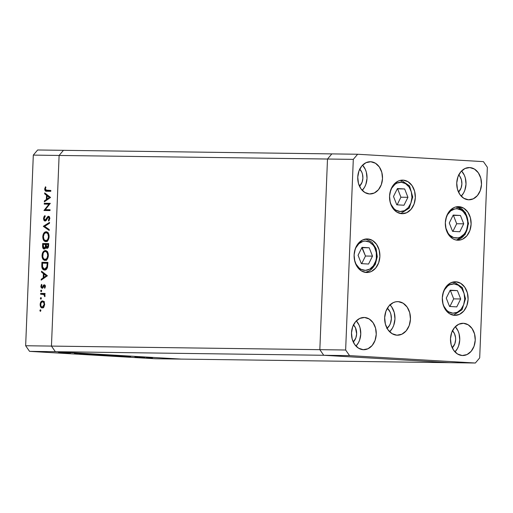 <?xml version="1.0" encoding="UTF-8"?>
<svg xmlns="http://www.w3.org/2000/svg" width="513" height="513" viewBox="0 0 513 513"><rect width="100%" height="100%" fill="white"/><g stroke="black" fill="none" stroke-linecap="round" stroke-linejoin="round"><path stroke-width="0.77" d="M449.548 362.678L323.741 355.278L319.836 349.667L327.493 159.03L331.834 153.9L63.452 150.322L331.834 153.9L327.493 159.03L59.11 155.452L63.452 150.322L37.648 149.982L63.452 150.322L59.11 155.452L327.493 159.03L319.836 349.667L51.454 346.089L59.11 155.452L33.307 155.106L25.65 345.743L51.454 346.089L59.11 155.452L63.452 150.322L59.11 155.452L51.454 346.089L55.366 351.7L51.454 346.089L59.11 155.452L33.307 155.106L37.648 149.982L33.307 155.106L25.65 345.743L29.562 351.36L155.362 358.754L181.166 359.1L55.366 351.7L323.741 355.278L319.836 349.667L25.65 345.743L29.562 351.36L55.366 351.7L181.166 359.1L449.548 362.678L323.741 355.278L29.562 351.36L155.362 358.754L181.166 359.1L55.366 351.7L51.454 346.089L55.366 351.7L181.166 359.1L475.352 363.018L479.693 357.894L487.35 167.257L483.438 161.64L357.638 154.246L353.297 159.37L345.64 350.007L349.552 355.618L475.352 363.018L449.548 362.678L323.741 355.278L449.548 362.678M44.689 269.197L45.708 269.992M74.385 353.194L80.579 353.495L74.385 353.194M87.768 353.957L79.483 353.675L87.787 353.951M86.774 354.137L95.854 354.393L86.774 354.13M101.452 354.861L101.452 354.861C103.19 354.874 102.966 354.816 100.772 354.675L93.834 354.412C92.128 354.4 92.346 354.464 94.501 354.598L102.619 354.842M115.887 355.714L115.887 355.714C117.631 355.727 117.4 355.663 115.207 355.528L108.269 355.265C106.563 355.252 106.787 355.31 108.936 355.445L117.054 355.689M121.203 356.163L130.738 356.445L121.203 356.163M146.25 357.535L152.515 357.824L146.718 357.664M142.082 357.394L143.371 357.426L141.986 357.362M138.876 357.202L145.057 357.369L138.876 357.202M134.887 356.817L138.1 356.977L134.887 356.817M123.21 356.144L114.354 355.759L123.21 356.144M108.147 355.188L99.92 354.906L108.698 355.176M61.047 352.623L70.589 352.912L61.047 352.623M58.572 352.457L65.773 352.63L58.572 352.457M48.979 204.174L44.246 204.11L44.285 203.263L50.306 203.347L45.311 209.67L50.05 209.734L50.011 210.574L43.99 210.497L48.979 204.174L43.99 210.497L50.011 210.574L50.05 209.734L45.311 209.67L50.306 203.347L44.285 203.263L44.246 204.11L48.979 204.174M45.041 221.116L43.906 220.282L43.515 218.666L43.971 216.691L44.952 215.569L45.221 216.371L44.137 218.423L44.868 220.231L45.689 219.942L48.286 216.249L49.325 216.621L49.851 218.333L48.729 221.045L48.389 220.276L49.21 217.954L48.299 217.108L46.202 220.398L45.041 221.116L48.523 217.063L49.235 218.455L48.389 220.276L48.729 221.045L49.844 218.557L48.536 216.223L47.6 216.736L45.086 220.276L44.137 218.423L45.221 216.371L44.952 215.569L43.522 218.41L44.137 218.448L43.522 218.41L44.984 221.116M43.355 226.4L49.537 222.386L49.505 223.29L44.631 226.355L49.248 229.555L49.216 230.452L43.355 226.4L49.216 230.452L49.248 229.555L44.631 226.355L49.505 223.29L49.537 222.386L43.355 226.278L44.817 226.483L43.355 226.4M42.784 236.653L43.086 234.762L44.894 232.088L46.741 231.838L48.318 233.171L49.043 235.23L49.03 237.634L48.075 240.199L46.997 241.277L45.445 241.597L44.022 240.783L43.054 238.994L42.784 236.653C42.842 239.674 43.836 241.328 45.76 241.623C47.722 241.373 48.844 239.718 49.12 236.66C49.043 233.659 48.049 232.017 46.125 231.741L46.125 231.741C44.189 232.004 43.073 233.639 42.784 236.653L43.406 236.692L42.784 236.653M42.034 255.448L42.329 253.557L44.144 250.883L45.984 250.633L47.568 251.966L48.286 254.025L48.273 256.436L47.318 258.994L46.241 260.072L44.689 260.392L43.272 259.578L42.303 257.789L42.034 255.448C42.085 258.469 43.079 260.123 45.003 260.418C46.965 260.168 48.087 258.514 48.363 255.455C48.293 252.454 47.292 250.819 45.368 250.536L45.368 250.536C43.432 250.799 42.316 252.434 42.034 255.448L42.65 255.487L42.034 255.448M41.553 271.217L47.395 275.757L41.194 280.136L41.232 279.219L43.22 277.854L43.387 273.596L41.515 272.14L41.553 271.217L41.515 272.14L43.387 273.596L43.22 277.854L41.232 279.219L41.194 280.136L47.395 275.757L41.553 271.217M39.899 310.557L40.232 309.833L40.777 310.012L40.559 311.288L39.899 310.705L40.367 311.346L40.899 310.57L40.431 309.781L39.899 310.557L40.899 310.615L39.899 310.557M42.553 300.887L44.073 301.849L44.695 304.472L43.868 307.075L42.265 307.992L40.694 306.941L40.142 304.414L40.893 301.901L42.553 300.887C41.149 301.067 40.347 302.247 40.142 304.414C40.174 306.582 40.88 307.774 42.265 307.992L43.868 307.075L44.695 304.472L44.073 301.849L42.605 300.887M40.386 298.386L40.726 297.662L41.264 297.841L41.053 299.124L40.386 298.54L40.854 299.175L41.386 298.399L40.918 297.611L40.386 298.386L41.386 298.444L40.386 298.386M42.104 294.25L44.554 294.475L43.611 294.424L44.503 295.796L45.041 295.828L44.407 296.225L45.003 296.264L44.407 296.225L44.855 296.7L45.041 295.963L44.381 294.282L45.029 294.289L45.061 293.449L40.662 293.385L40.63 294.231L40.662 293.385L45.061 293.449L45.029 294.289L44.381 294.282L45.003 295.443L44.855 296.7L43.772 294.5L40.63 294.231L42.714 294.27L42.726 293.507L45.061 293.539L40.662 293.385L42.726 293.507L42.694 294.27L44.772 294.391M40.687 290.916L41.021 290.191L41.566 290.371L41.348 291.653L40.687 291.07L41.155 291.705L41.688 290.929L41.22 290.14L40.687 290.916L41.688 290.974L40.687 290.916M44.336 284.76L45.362 285.824L44.971 287.896L44.721 288.255L44.368 287.678L44.875 286.325L44.214 285.613L42.855 287.908L42.06 288.344L40.925 287.088L41.406 284.542L41.931 284.92L41.444 286.722L42.072 287.498L43.541 285.177L44.336 284.76L43.643 285.061L42.072 287.498L41.412 286.28L41.931 284.92L41.547 284.356L40.867 286.312L42.06 288.344L42.752 288.03L44.323 285.6L44.881 286.498L44.368 287.678L44.721 288.255L45.42 286.51L44.374 284.76M44.535 270.05L42.835 269.306L42.04 267.966L41.912 262.303L47.933 262.38L47.305 267.901L46.305 269.389L44.535 270.05C45.901 270.088 46.895 269.158 47.517 267.26L47.933 262.38L41.912 262.303L41.797 265.215L42.425 265.253L41.797 265.215C41.694 268.235 42.605 269.851 44.535 270.05L44.4 270.05M42.566 246.048L42.669 243.508L48.69 243.585L48.389 247.08L47.343 248.337L46.446 248.228L45.766 247.285L44.913 248.811L43.797 249.01L42.919 248.145L42.566 246.048C42.521 247.837 43.047 248.843 44.15 249.074L45.766 247.285L47.004 248.388C48.075 248.157 48.613 247.17 48.613 245.419L48.69 243.585L42.669 243.508L48.684 243.681L42.669 243.508L42.566 246.048L43.188 246.086L42.566 246.048M44.702 192.907L50.543 197.441L44.342 201.821L44.374 200.904L46.362 199.538L46.536 195.28L44.663 193.824L44.702 192.907L44.663 193.824L46.536 195.28L46.362 199.538L44.374 200.904L44.342 201.821L50.543 197.441L44.702 192.907M46.818 190.4L45.317 189.079L45.926 187.271L45.484 186.77L44.702 189.028L45.317 189.06L45.612 190.079L50.819 190.458L50.787 191.298L45.298 190.919L44.708 188.861L45.484 186.77L45.926 187.271L45.317 189.079L44.702 189.028C44.83 190.746 45.503 191.484 46.721 191.246L50.787 191.298L50.819 190.458L48.382 190.496M43.259 307.678L42.835 307.184M42.515 301.727L41.021 302.907L40.764 305.459L41.636 306.941L43.74 307.236L42.297 307.152L43.56 306.376L44.156 304.466L43.714 302.535L42.515 301.727C43.567 301.894 44.118 302.805 44.156 304.466L44.695 304.498L44.156 304.466L42.297 307.152C41.239 306.986 40.707 306.075 40.681 304.421L40.142 304.414L40.681 304.446C40.835 302.766 41.45 301.868 42.515 301.727L44.605 301.856M43.156 301.766L43.631 301.323M43.727 301.259L42.957 302.022M42.759 307.063L43.464 307.838M44.054 301.817L42.534 301.734M45.067 287.722L44.368 287.678L45.067 287.722M45.42 286.53L44.881 286.498L45.42 286.53M45.324 285.658L44.323 285.6L45.324 285.658M41.412 286.344L40.867 286.312L41.412 286.344M43.079 287.556L42.072 287.498L43.079 287.556M43.201 287.312L42.502 287.274L43.201 287.312M43.643 286.28L42.996 286.241L43.643 286.28M45.061 285.145L43.643 285.061L45.061 285.145M42.425 279.29L41.232 279.219L42.425 279.29M44.413 277.924L43.22 277.854L44.413 277.924M44.708 273.673L43.387 273.596L44.708 273.673M42.835 272.217L41.515 272.14L42.835 272.217M46.221 275.789L43.855 277.418L45.048 277.488L43.855 277.418L43.99 274.057L45.311 274.134L43.99 274.057L46.221 275.789L47.388 275.859L46.221 275.789L43.99 274.057L43.855 277.418L46.221 275.789M43.945 263.175L43.971 262.425L41.912 262.303L47.927 262.476L43.971 262.425L43.945 263.175M45.49 269.889L44.708 269.216M44.573 269.21L45.683 268.889L46.715 267.568L47.279 263.22L42.496 263.156L42.611 267.427L43.259 268.639L44.573 269.21L42.496 266.92L42.496 263.156L47.895 263.252L47.279 263.22L47.254 263.881L47.869 263.913L47.254 263.881L46.972 266.766L47.619 266.805L46.972 266.766L44.573 269.21L46.382 269.319L44.458 269.203L46.523 269.325M45.952 260.226L45.234 259.584M44.875 259.078L46.446 260.444M45.035 259.572L46.907 258.379L47.747 255.493L47.119 252.595L45.336 251.376C46.901 251.639 47.703 253.012 47.747 255.493L48.363 255.525L47.747 255.493C47.517 257.975 46.619 259.334 45.035 259.572L46.76 259.674L45.035 259.572C43.464 259.309 42.669 257.924 42.65 255.423C42.874 252.96 43.765 251.614 45.336 251.376L47.51 251.505M45.522 251.389L47.222 251.492M46.548 247.33L45.766 247.285L46.548 247.33M44.695 244.38L44.727 243.63L44.695 244.38M44.984 248.266L45.227 248.658M47.824 247.407L48.042 247.875M48.036 244.425L47.991 245.567L48.607 245.605L47.991 245.567L47.023 247.542L48.158 247.612L47.023 247.542L46.106 244.4L48.652 244.457L45.49 244.387L45.465 244.951L46.08 244.983L45.465 244.951L45.324 246.708L46.208 246.759L45.324 246.708L44.189 248.228L45.368 248.298L44.189 248.228L43.201 245.56L43.252 244.361L46.106 244.425L46.176 246.65L47.023 247.542L47.773 246.9L48.036 244.425M46.709 241.431L45.99 240.789M46.459 232.601L47.234 232.062M47.26 232.049L46.394 232.665M45.631 240.283L47.202 241.649M45.792 240.777L47.658 239.584L48.491 236.897L47.876 233.8L46.093 232.581L44.24 233.774L43.406 236.628L44.009 239.545L45.792 240.777C44.221 240.514 43.425 239.129 43.406 236.628C43.624 234.165 44.522 232.819 46.093 232.581C47.658 232.844 48.459 234.217 48.498 236.698L49.113 236.73L48.498 236.698C48.273 239.18 47.369 240.539 45.792 240.777L47.747 240.892M46.279 232.594L47.978 232.697M46.093 232.581L48.26 232.71M46.241 220.34L45.086 220.276L46.241 220.34M46.484 219.994L45.689 219.942L46.484 219.994M47.388 218.301L46.715 218.262L47.388 218.301M49.485 216.845L47.6 216.736L49.485 216.845M49.299 220.334L48.389 220.276L49.299 220.334M49.851 218.487L49.235 218.455L49.851 218.487M49.626 217.127L48.523 217.063L49.626 217.127M45.811 220.058L46.099 220.609M46.317 204.136L46.343 203.385L44.285 203.263L50.3 203.443L46.343 203.385L46.317 204.136M47.369 209.791L50.043 209.823L47.369 209.791M46.061 210.522L44.003 210.304L46.061 210.426L46.612 209.746L46.061 210.522M45.574 200.974L44.374 200.904L45.574 200.974M47.555 199.608L46.362 199.538L47.555 199.608M47.856 195.357L46.536 195.28L47.856 195.357M45.984 193.901L44.663 193.824L45.984 193.901M49.363 197.479L46.997 199.102L48.19 199.172L46.997 199.102L47.132 195.748L48.453 195.825L47.132 195.748L49.363 197.479L50.537 197.55L49.363 197.479L47.132 195.748L46.997 199.102L49.363 197.479M46.388 191.234L46.721 191.246M47.799 191.259L46.94 190.419M46.882 190.246L48.055 191.311M45.336 251.376L44.342 251.671L43.15 253.185L42.771 256.987L44.054 259.257L46.991 259.687M45.324 246.708L45.49 244.387L43.252 244.361L43.663 247.965L44.669 248.055L45.324 246.708M150.726 357.715L146.891 357.574M135.342 356.824L135.971 356.939M129.513 356.426L125.903 356.304L129.513 356.426M124.479 356.125L123.909 356.054M122.96 356.028L115.617 355.772L122.562 356.105M108.269 355.265L107.127 355.285M114.623 355.522C116.406 355.631 116.611 355.682 115.239 355.676L108.916 355.304L114.623 355.522C116.406 355.631 116.611 355.682 115.239 355.676L108.916 355.304M107.807 355.099L104.043 354.964L107.486 355.15M105.133 355.086L101.183 354.958L105.236 355.143M93.834 354.412L92.693 354.438M100.189 354.669L95.091 354.605C93.321 354.496 93.122 354.445 94.482 354.451L101.689 354.791L95.091 354.605C93.321 354.496 93.122 354.445 94.482 354.451M81.105 353.784L80.522 353.701M83.529 353.81L83.876 353.867M84.029 353.746L84.356 353.778M69.358 352.893L65.754 352.764L69.358 352.893M147.25 357.67L151.053 357.817M109.526 355.451L115.239 355.676M95.091 354.605L100.804 354.823M454.069 283.907A14.646 11.254 -89.2 0 1 464.72 299.201A14.646 11.254 -89.2 0 1 452.896 313.174L448.638 311.808L446.746 310.339L443.809 306.12L442.687 302.779A14.646 11.254 -89.2 0 0 452.896 313.174L457.237 312.314L461.014 309.352L463.643 304.748L464.72 299.201L464.092 293.551L461.847 288.659L458.327 285.273L454.069 283.907A2.148 1.379 -86.6 0 0 453.357 281.951A2.148 1.379 93.4 0 1 454.069 283.907L449.721 284.766L447.727 286.004L444.463 289.858L442.802 294.013A14.646 11.254 -89.2 0 1 454.069 283.907M457.416 290.614L450.202 290.191L446.265 298.117L449.548 306.466L456.762 306.889L460.7 298.964L457.416 290.614L450.048 290.499L457.416 290.614L460.7 298.964L456.762 306.889L449.548 306.466L446.265 298.117L450.202 290.191L457.416 290.614M449.901 306.485L453.678 298.874L460.7 298.964L453.678 298.874L450.401 290.518L453.678 298.874L449.901 306.485M455.91 238.038A14.646 11.254 -89.2 0 1 445.701 227.644L448.138 233.287L449.766 235.204L453.729 237.628L458.115 237.891L460.257 237.179L464.034 234.223L465.515 232.088L466.657 229.619L467.741 224.066L467.638 221.199L466.17 215.826L463.233 211.606L461.341 210.138L457.089 208.772A2.148 1.379 -86.6 0 0 456.378 206.822A2.148 1.379 93.4 0 1 457.089 208.772A14.646 11.254 -89.2 0 1 467.741 224.066A14.646 11.254 -89.2 0 1 455.91 238.038M445.823 218.884A14.646 11.254 -89.2 0 1 457.089 208.772L454.884 208.926L450.741 210.875L447.483 214.729L445.823 218.878M456.891 206.733A16.801 12.908 -89.2 0 1 468.029 223.559A16.801 12.908 -89.2 0 1 456.448 240.084M452.562 231.331L459.783 231.761L463.72 223.828L460.437 215.479L453.216 215.056L449.279 222.982L452.562 231.331L449.279 222.982L453.216 215.056L460.437 215.479L453.062 215.364L460.437 215.479L463.72 223.828L456.698 223.739L453.415 215.389L456.698 223.739L463.72 223.828L459.783 231.761L452.562 231.331M452.915 231.357L456.698 223.739L452.915 231.357M401.301 182.25A14.646 11.254 -89.2 0 1 411.958 197.543A14.646 11.254 -89.2 0 1 400.127 211.516L395.869 210.15L393.984 208.682L391.047 204.463L389.918 201.122A14.646 11.254 -89.2 0 0 400.127 211.516L404.475 210.657L408.245 207.694L410.875 203.09L411.958 197.543L411.323 191.894L409.079 187.001L405.559 183.616L401.301 182.25A2.148 1.379 -86.6 0 0 400.595 180.294A2.148 1.379 93.4 0 1 401.301 182.25L396.959 183.109L394.959 184.347L391.695 188.2L390.034 192.356A14.646 11.254 -89.2 0 1 401.301 182.25M404.654 188.957L397.434 188.534L393.497 196.46L396.78 204.809L404 205.232L407.931 197.306L404.654 188.957L397.28 188.842L404.654 188.957L407.931 197.306L404 205.232L396.78 204.809L393.497 196.46L397.434 188.534L404.654 188.957M397.133 204.828L400.916 197.216L407.931 197.306L400.916 197.216L397.633 188.861L400.916 197.216L397.133 204.828M354.598 251.171L355.836 247.811A14.646 11.254 -89.2 0 1 371.406 243.354A14.646 11.254 -89.2 0 1 374.721 263.586A2.148 0.731 26.4 0 1 375.272 264.522A2.148 0.731 26.4 0 1 374.727 264.727A16.801 12.908 -89.2 0 1 365.23 272.377M355.836 247.811L358.901 243.688L362.935 241.392L365.128 241.052L369.45 242.053L373.131 245.131L374.554 247.311L376.285 252.55L376.343 258.263L375.734 261.027L373.342 265.843L369.726 269.113L365.429 270.345L361.107 269.344L359.151 268.043L356.003 264.08L354.483 259.937A14.646 11.254 -89.2 0 0 363.653 270.21A14.646 11.254 -89.2 0 0 374.721 263.586A2.148 0.731 -153.6 0 1 375.272 264.522L377.279 256.68L376.1 248.587L371.951 242.168L365.705 239.02M361.998 247.349L358.061 255.275L361.344 263.624L368.558 264.048L372.496 256.122L369.213 247.773L361.998 247.349L369.213 247.773L372.496 256.122L365.48 256.025L362.197 247.676L369.213 247.773L361.845 247.657L365.48 256.025L372.496 256.122L368.558 264.048L361.344 263.624L358.061 255.275L361.998 247.349M361.697 263.644L365.48 256.025L361.697 263.644M457.545 240.212A16.801 12.908 -89.2 0 1 445.322 222.963A16.801 12.908 -89.2 0 1 458.442 206.63A16.801 12.908 -89.2 0 1 458.891 206.649L463.778 208.214L467.811 212.1L470.389 217.711L471.107 224.187L469.87 230.555L466.856 235.833L462.527 239.225L460.071 240.039L457.545 240.212L455.044 239.744L452.665 238.641L448.631 234.762L446.053 229.151L445.329 222.674L446.566 216.306L449.58 211.029L453.909 207.637L456.365 206.822L458.891 206.649A16.801 12.908 -89.2 0 1 471.12 223.892A16.801 12.908 -89.2 0 1 457.994 240.225A16.801 12.908 -89.2 0 1 457.545 240.212M454.531 315.341A16.801 12.908 -89.2 0 1 442.302 298.098A16.801 12.908 -89.2 0 1 455.429 281.765A16.801 12.908 -89.2 0 1 455.877 281.784L460.757 283.349L464.791 287.235L467.369 292.84L468.093 299.323L466.856 305.684L463.842 310.968L459.513 314.36L454.531 315.341L449.644 313.776L445.611 309.89L443.033 304.286L442.315 297.803L443.553 291.442L446.566 286.158L450.895 282.766L455.877 281.784A16.801 12.908 -89.2 0 1 468.1 299.028A16.801 12.908 -89.2 0 1 454.98 315.36A16.801 12.908 -89.2 0 1 454.531 315.341M396.882 335.201A16.801 12.908 -89.2 0 1 384.654 317.951A16.801 12.908 -89.2 0 1 397.78 301.618A16.801 12.908 -89.2 0 1 398.229 301.638L403.109 303.202L407.149 307.088L409.72 312.693L410.445 319.176L409.207 325.537L406.193 330.821L401.865 334.213L396.882 335.201L392.003 333.63L387.963 329.744L385.391 324.139L384.667 317.656L385.904 311.295L388.918 306.011L393.247 302.625L395.703 301.811L398.229 301.638A16.801 12.908 -89.2 0 1 410.458 318.881A16.801 12.908 -89.2 0 1 397.331 335.213A16.801 12.908 -89.2 0 1 396.882 335.201M366.327 272.499A16.801 12.908 -89.2 0 1 354.098 255.256A16.801 12.908 -89.2 0 1 367.225 238.923A16.801 12.908 -89.2 0 1 367.674 238.936L372.553 240.507L376.587 244.393L379.165 249.998L379.889 256.481L378.652 262.842L375.638 268.126L371.309 271.512L368.853 272.326L366.327 272.499L361.441 270.935L357.407 267.049L354.829 261.444L354.111 254.961L355.349 248.6L358.363 243.316L362.691 239.924L367.674 238.936A16.801 12.908 -89.2 0 1 379.896 256.186A16.801 12.908 -89.2 0 1 366.776 272.518A16.801 12.908 -89.2 0 1 366.327 272.499M401.762 213.69A16.801 12.908 -89.2 0 1 389.54 196.441A16.801 12.908 -89.2 0 1 402.66 180.108A16.801 12.908 -89.2 0 1 403.109 180.127L407.989 181.692L412.029 185.578L414.6 191.182L415.325 197.665L414.087 204.027L411.073 209.31L406.745 212.703L401.762 213.69L396.882 212.119L392.843 208.233L390.271 202.629L389.547 196.146L390.784 189.784L393.798 184.5L398.126 181.115L400.582 180.3L403.109 180.127A16.801 12.908 -89.2 0 1 415.338 197.37A16.801 12.908 -89.2 0 1 402.211 213.703A16.801 12.908 -89.2 0 1 401.762 213.69M469.767 167.565L474.454 169.072L478.328 172.798L480.796 178.184L481.495 184.404L480.303 190.515L477.411 195.581L473.255 198.839L468.472 199.788A16.127 12.389 -89.2 0 1 456.737 183.231A16.127 12.389 -89.2 0 1 469.331 167.552A16.127 12.389 -89.2 0 1 469.767 167.565A16.127 12.389 -89.2 0 1 481.502 184.122A16.127 12.389 -89.2 0 1 468.901 199.801A16.127 12.389 -89.2 0 1 468.472 199.788L463.784 198.281L459.911 194.555L457.442 189.169L456.743 182.949L457.936 176.838L460.828 171.772L464.983 168.514L469.767 167.565M364.519 317.476L369.206 318.983L373.079 322.709L375.548 328.096L376.247 334.316L375.054 340.427L372.162 345.493L368.007 348.75L363.223 349.699A16.127 12.389 -89.2 0 1 351.488 333.142A16.127 12.389 -89.2 0 1 364.089 317.464A16.127 12.389 -89.2 0 1 364.519 317.476A16.127 12.389 -89.2 0 1 376.253 334.034A16.127 12.389 -89.2 0 1 363.659 349.712A16.127 12.389 -89.2 0 1 363.223 349.699L358.536 348.192L354.663 344.46L352.194 339.08L351.495 332.86L352.688 326.749L355.58 321.683L359.735 318.426L364.519 317.476M370.771 161.742L375.458 163.249L379.331 166.975L381.807 172.362L382.499 178.582L381.313 184.693L378.421 189.759L374.266 193.016L369.482 193.965A16.127 12.389 -89.2 0 1 357.741 177.408A16.127 12.389 -89.2 0 1 370.341 161.73A16.127 12.389 -89.2 0 1 370.771 161.742A16.127 12.389 -89.2 0 1 382.512 178.3A16.127 12.389 -89.2 0 1 369.911 193.978A16.127 12.389 -89.2 0 1 369.482 193.965L364.794 192.458L360.921 188.733L358.446 183.346L357.753 177.126L358.94 171.015L361.832 165.949L365.987 162.692L370.771 161.742M463.508 323.299L468.196 324.8L472.069 328.532L474.544 333.918L475.237 340.138L474.05 346.243L471.158 351.315L467.003 354.573L462.219 355.515A16.127 12.389 -89.2 0 1 450.478 338.965A16.127 12.389 -89.2 0 1 463.079 323.28A16.127 12.389 -89.2 0 1 463.508 323.299A16.127 12.389 -89.2 0 1 475.25 339.856A16.127 12.389 -89.2 0 1 462.649 355.535A16.127 12.389 -89.2 0 1 462.219 355.515L457.532 354.015L453.659 350.283L451.183 344.903L450.491 338.683L451.677 332.571L454.569 327.499L458.725 324.248L463.508 323.299M458.737 174.965A10.754 8.259 -89.2 0 1 458.507 192.106L461.091 188.027L461.886 183.955L461.424 179.806L459.776 176.215L458.577 174.811M353.489 324.876A10.754 8.259 -89.2 0 1 353.265 342.017L355.842 337.939L356.638 333.867L355.49 327.813L353.329 324.723M359.748 169.149A10.754 8.259 -89.2 0 1 359.517 186.283L362.101 182.205L362.89 178.133L362.428 173.984L361.742 172.086L359.587 168.989M452.485 330.699A10.754 8.259 -89.2 0 1 452.254 347.84L454.839 343.761L455.627 339.689L455.557 337.58L454.48 333.636L452.325 330.539M327.493 159.03L319.836 349.667L323.741 355.278L349.552 355.618L323.741 355.278L319.836 349.667L345.64 350.007L319.836 349.667L327.493 159.03L353.297 159.37L357.638 154.246L331.834 153.9L327.493 159.03L331.834 153.9L357.638 154.246L483.438 161.64L487.35 167.257L479.693 357.894L475.352 363.018L349.552 355.618L345.64 350.007L353.297 159.37L327.493 159.03M454.954 351.892L457.307 348.757L458.564 346.038L459.757 339.927L459.058 333.707L458.032 330.859L455.287 326.717A16.127 12.389 90.8 0 1 454.954 351.892M362.216 190.342A16.127 12.389 90.8 0 0 362.55 165.16L365.288 169.303L366.32 172.156L367.019 178.377L365.827 184.488L364.57 187.207L362.216 190.342M355.964 346.07A16.127 12.389 90.8 0 0 356.298 320.894L359.036 325.037L360.068 327.89L360.761 334.11L359.575 340.215L358.318 342.934L355.964 346.076M461.213 196.165L463.566 193.023L464.823 190.31L466.009 184.199L465.317 177.979L464.284 175.125L461.546 170.983A16.127 12.389 90.8 0 1 461.213 196.165M389.797 304.677L391.663 306.877L394.24 312.488L394.965 318.971L393.721 325.332L392.413 328.166L389.636 331.751A16.801 12.908 90.8 0 0 389.995 304.876M387.091 328.346A12.094 9.292 -89.2 0 0 387.36 308.21L390.06 311.949L390.835 314.091L391.355 318.759L390.464 323.337L389.521 325.377L386.828 328.557M453.466 315.226L462.053 309.73L465.509 298.701L462.348 287.575L453.909 281.861M456.929 206.726L465.362 212.446L468.529 223.565L465.073 234.601L456.48 240.09M400.698 213.568L409.284 208.073L412.741 197.043L409.579 185.918L401.14 180.204M375.266 264.522L369.77 270.749L365.262 272.384"/></g></svg>
